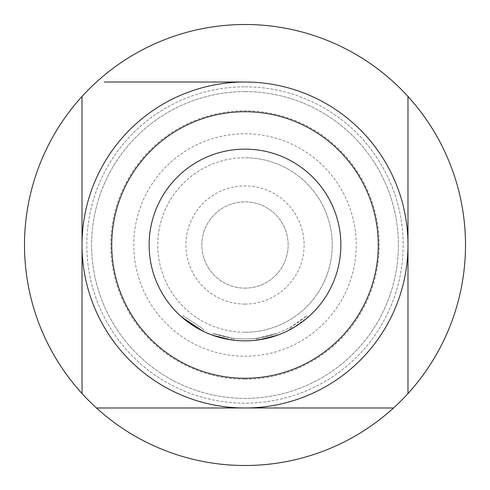 <?xml version="1.0" encoding="UTF-8"?>
<svg xmlns="http://www.w3.org/2000/svg" width="490" height="490" viewBox="0 0 490 490"><rect width="100%" height="100%" fill="white"/><g stroke="black" fill="none" stroke-linecap="round" stroke-linejoin="round"><path stroke-width="0.37" stroke-dasharray="2.45 1.84" d="M202.866 331.118L203.711 329.396L183.376 315.915L203.711 329.396L202.866 331.118L182.115 317.367L183.376 315.915L182.115 317.367M245 86.816A158.184 158.184 0 0 1 403.184 245A158.184 158.184 0 0 1 245 403.184A158.184 158.184 0 0 1 86.816 245A158.184 158.184 0 0 1 245 86.816A158.184 158.184 0 0 0 86.816 245A158.184 158.184 0 0 0 245 403.184A158.184 158.184 0 0 0 403.184 245A158.184 158.184 0 0 0 245 86.816M245 379.217A134.217 134.217 0 0 0 379.217 245A134.217 134.217 0 0 0 245 110.783A134.217 134.217 0 0 0 110.783 245A134.217 134.217 0 0 0 245 379.217M212.887 335.332A95.869 95.869 0 0 0 245 340.869A95.869 95.869 0 0 1 212.887 335.332A95.869 95.869 0 0 0 245 340.869A95.869 95.869 0 0 1 231.09 339.858A95.869 95.869 0 0 0 245 340.869A95.869 95.869 0 0 1 231.09 339.858A95.869 95.869 0 0 0 245 340.869A95.869 95.869 0 0 1 212.887 335.332L213.524 333.525L212.887 335.332A95.869 95.869 0 0 0 245 340.869A95.869 95.869 0 0 1 231.09 339.858L231.372 337.959L231.09 339.858L231.372 337.959L231.09 339.858L231.372 337.959L231.09 339.858L212.887 335.332A95.869 95.869 0 0 0 245 340.869A95.869 95.869 0 0 1 233.755 340.207A95.869 95.869 0 0 0 245 340.869A95.869 95.869 0 0 1 233.755 340.207L233.975 338.302L233.755 340.207L233.975 338.302L233.755 340.207L233.975 338.302L233.755 340.207L232.419 340.042L233.755 340.207A95.869 95.869 0 0 0 277.371 335.24L276.721 333.433A93.951 93.951 0 0 1 245 338.951A93.951 93.951 0 0 0 258.892 337.922A93.951 93.951 0 0 1 245 338.951A93.951 93.951 0 0 0 289.333 327.835L290.49 327.204A93.951 93.951 0 0 0 306.624 315.915L291.636 326.56A93.951 93.951 0 0 1 245 338.951A93.951 93.951 0 0 0 276.721 333.433L258.892 337.922L276.721 333.433A93.951 93.951 0 0 1 245 338.951A93.951 93.951 0 0 0 276.721 333.433A93.951 93.951 0 0 1 245 338.951A93.951 93.951 0 0 0 276.721 333.433A93.951 93.951 0 0 1 245 338.951A93.951 93.951 0 0 0 256.282 338.272L257.587 338.106L257.844 340.005L257.587 338.106A93.951 93.951 0 0 0 276.721 333.433A93.951 93.951 0 0 1 245 338.951A93.951 93.951 0 0 0 256.282 338.272L257.587 338.106L256.282 338.272A93.951 93.951 0 0 1 245 338.951A93.951 93.951 0 0 0 258.892 337.922L276.721 333.433A93.951 93.951 0 0 1 213.524 333.525A93.951 93.951 0 0 0 245 338.951A93.951 93.951 0 0 1 233.975 338.302A93.951 93.951 0 0 0 245 338.951A93.951 93.951 0 0 1 231.372 337.959A93.951 93.951 0 0 0 245 338.951A93.951 93.951 0 0 1 233.975 338.302A93.951 93.951 0 0 0 245 338.951A93.951 93.951 0 0 1 231.372 337.959A93.951 93.951 0 0 0 245 338.951A93.951 93.951 0 0 1 213.524 333.525A93.951 93.951 0 0 0 245 338.951A93.951 93.951 0 0 1 213.524 333.525A93.951 93.951 0 0 0 245 338.951A93.951 93.951 0 0 1 233.975 338.302L232.67 338.137L233.975 338.302A93.951 93.951 0 0 0 245 338.951A93.951 93.951 0 0 1 231.372 337.959L213.524 333.525L231.372 337.959A93.951 93.951 0 0 0 276.721 333.433L277.371 335.24L259.173 339.815L277.371 335.24A95.869 95.869 0 0 1 245 340.869A95.869 95.869 0 0 0 340.869 245A95.869 95.869 0 0 0 245 149.132A95.869 95.869 0 0 0 149.132 245A95.869 95.869 0 0 0 277.371 335.24A95.869 95.869 0 0 1 245 340.869A95.869 95.869 0 0 0 277.371 335.24A95.869 95.869 0 0 1 257.844 340.005L256.515 340.176A95.869 95.869 0 0 1 245 340.869A95.869 95.869 0 0 0 259.173 339.815A95.869 95.869 0 0 1 245 340.869A95.869 95.869 0 0 0 292.585 328.227L307.885 317.367A95.869 95.869 0 0 1 291.415 328.882L290.49 327.204L291.415 328.882M245 288.138A43.138 43.138 0 0 0 288.138 245A43.138 43.138 0 0 0 245 201.862A43.138 43.138 0 0 0 201.862 245A43.138 43.138 0 0 0 245 288.138A43.138 43.138 0 0 0 288.138 245A43.138 43.138 0 0 0 245 201.862A43.138 43.138 0 0 0 201.862 245A43.138 43.138 0 0 0 245 288.138M245 304.094A59.094 59.094 0 0 0 304.094 245A59.094 59.094 0 0 0 245 185.906A59.094 59.094 0 0 0 185.906 245A59.094 59.094 0 0 0 245 304.094M245 332.238A87.238 87.238 0 0 0 332.238 245A87.238 87.238 0 0 0 245 157.762A87.238 87.238 0 0 1 332.238 245A87.238 87.238 0 0 1 245 332.238A87.238 87.238 0 0 1 157.762 245A87.238 87.238 0 0 1 245 157.762A87.238 87.238 0 0 0 157.762 245A87.238 87.238 0 0 0 245 332.238M231.09 339.858A95.869 95.869 0 0 0 290.239 329.525L289.333 327.835M277.371 335.24L276.721 333.433L277.371 335.24A95.869 95.869 0 0 1 245 340.869A95.869 95.869 0 0 0 277.371 335.24A95.869 95.869 0 0 1 245 340.869A95.869 95.869 0 0 0 277.371 335.24A95.869 95.869 0 0 1 233.755 340.207A95.869 95.869 0 0 0 259.173 339.815L258.892 337.922M233.755 340.207L232.419 340.042L232.67 338.137L232.419 340.042M245 91.612A153.388 153.388 0 0 0 91.612 245A153.388 153.388 0 0 0 245 398.388A153.388 153.388 0 0 0 398.388 245A153.388 153.388 0 0 0 245 91.612A153.388 153.388 0 0 0 91.612 245A153.388 153.388 0 0 0 245 398.388A153.388 153.388 0 0 0 398.388 245A153.388 153.388 0 0 0 245 91.612M245 465.5A220.5 220.5 0 0 0 465.5 245A220.5 220.5 0 0 0 245 24.5A220.5 220.5 0 0 0 24.5 245A220.5 220.5 0 0 0 245 465.5M407.98 245A162.98 162.98 0 0 0 245 82.02A162.98 162.98 0 0 0 82.02 245A162.98 162.98 0 0 0 245 407.98A162.98 162.98 0 0 0 407.98 245M245 133.788A111.212 111.212 0 0 1 356.212 245A111.212 111.212 0 0 1 245 356.212A111.212 111.212 0 0 1 133.788 245A111.212 111.212 0 0 1 245 133.788M407.98 96.481L407.98 393.519M104.376 82.02L245 82.02M393.519 407.98L96.481 407.98M256.282 338.272L256.515 340.176A95.869 95.869 0 0 1 245 340.869A95.869 95.869 0 0 0 256.515 340.176L257.844 340.005M306.624 315.915L307.885 317.367L306.624 315.915M291.636 326.56L292.585 328.227"/><path stroke-width="0.73" d="M245 340.869A95.869 95.869 0 0 0 340.869 245A95.869 95.869 0 0 0 245 149.132A95.869 95.869 0 0 0 149.132 245A95.869 95.869 0 0 0 245 340.869M259.173 339.815L277.371 335.24M290.239 329.525L291.415 328.882M212.887 335.332L231.09 339.858M182.115 317.367L202.866 331.118M232.419 340.042L233.755 340.207M245 378.262A133.262 133.262 0 0 0 378.262 245A133.262 133.262 0 0 0 245 111.738A133.262 133.262 0 0 0 111.738 245A133.262 133.262 0 0 0 245 378.262M393.519 407.98L245 407.98A162.98 162.98 0 0 0 407.98 245A162.98 162.98 0 0 0 245 82.02A162.98 162.98 0 0 0 82.02 245A162.98 162.98 0 0 0 245 407.98L96.481 407.98A220.5 220.5 0 0 1 245 24.5A220.5 220.5 0 0 1 393.519 407.98A220.5 220.5 0 0 1 96.481 407.98M407.98 96.481L407.98 393.519M104.376 82.02L245 82.02M82.02 393.519L82.02 96.481L82.02 393.519M256.515 340.176L257.844 340.005"/></g></svg>
